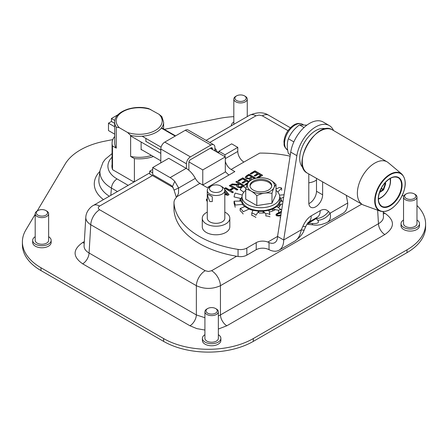 <?xml version="1.0" encoding="UTF-8"?>
<svg xmlns="http://www.w3.org/2000/svg" width="448" height="448" viewBox="0 0 448 448"><rect width="100%" height="100%" fill="white"/><g stroke="black" fill="none" stroke-linecap="round" stroke-linejoin="round"><path stroke-width="0.67" d="M112.073 167.278A27.266 15.742 0 0 0 112.022 167.586M134.523 181.681A27.266 15.742 180 0 1 133.05 181.513L112.605 169.708A27.266 15.742 180 0 1 111.91 166.169A27.266 15.742 180 0 1 112.073 164.45M416.976 205.486A63.409 36.607 180 0 1 425.6 223.922A63.409 36.607 180 0 1 407.025 249.81L253.294 338.565A63.409 36.607 180 0 1 163.621 338.565L40.975 267.753A63.409 36.607 180 0 1 22.4 241.87A63.409 36.607 180 0 1 25.855 229.947L35.196 214.284M22.4 241.87L22.4 244.698A63.409 36.607 0 0 0 40.975 270.581L163.621 341.393A63.409 36.607 0 0 0 253.294 341.393L407.025 252.638A63.409 36.607 0 0 0 425.6 226.75L425.6 223.922M383.197 212.274L384.866 213.237A9.061 5.23 -60 0 1 383.298 213.914M384.866 213.237C394.94 220.338 394.94 227.438 384.866 234.539A9.061 5.23 60 0 1 378.465 223.709C381.875 221.743 383.538 219.346 383.454 216.513L383.46 216.546M384.866 234.539L226.856 325.769A9.061 5.23 60 0 1 220.45 314.938L378.465 223.709L377.647 210.202M204.915 330.047L196.823 328.619L189.952 325.769A9.061 5.23 120 0 0 196.353 314.938L204.915 317.716M218.355 316.008L220.45 314.938L220.45 285.69A12.522 7.23 -120 0 0 211.602 270.715L236.65 256.25M189.952 325.769L82.667 263.833A9.061 5.23 120 0 0 89.068 252.997L196.353 314.938L196.353 285.69A12.522 7.23 -60 0 1 205.201 270.715L208.404 271.477L211.602 270.715M82.667 263.833C72.593 256.726 72.593 249.626 82.667 242.525A9.061 5.23 -120 0 0 84.235 243.208M84.078 245.829L84.078 245.801C83.994 248.634 85.658 251.031 89.068 252.997L90.776 224.739A12.522 7.23 -60 0 1 99.624 209.759L205.201 270.715M402.343 195.328L403.732 196.129M164.282 129.354L218.898 118.496A63.409 36.607 180 0 1 233.817 116.654M37.934 210.554A5.634 3.254 180 0 1 45.898 210.554A5.634 3.254 180 0 1 45.898 215.152A5.634 3.254 180 0 1 37.934 215.152A5.634 3.254 180 0 1 37.934 210.554L37.167 211.002L65.229 163.929A63.409 36.607 180 0 1 104.541 141.232L112.806 139.586M361.732 204.126L220.45 285.69C212.419 289.285 204.383 289.285 196.353 285.69L90.776 224.739C87.382 222.6 85.725 220.125 85.803 217.302C86.117 210.017 92.736 205.498 93.335 205.464A12.522 7.23 60 0 1 93.363 205.442A12.522 7.23 60 0 1 99.624 206.063C97.877 207.295 97.877 208.527 99.624 209.759M84.078 245.801L85.826 217.045M287.991 130.637L262.332 115.819A12.522 7.23 120 0 1 268.593 115.203A12.522 7.23 120 0 1 268.632 115.22C263.525 111.978 257.191 111.978 249.637 115.226A12.522 7.23 60 0 1 249.67 115.203A12.522 7.23 60 0 1 255.931 115.819L209.759 142.481M207.654 308.543L206.886 308.986A6.72 3.881 0 0 0 204.915 311.73A6.72 3.881 0 0 0 211.635 315.61A6.72 3.881 0 0 0 218.355 311.73A6.72 3.881 0 0 0 216.384 308.986L215.617 308.543A5.634 3.254 180 0 1 215.617 313.141A5.634 3.254 180 0 1 207.654 313.141A5.634 3.254 180 0 1 207.654 308.543A5.634 3.254 180 0 1 215.617 308.543L216.384 308.986M218.355 311.73L218.355 338.358A6.72 3.881 180 0 1 211.635 342.238A6.72 3.881 180 0 1 204.915 338.358L204.915 311.73M218.355 334.695A9.24 5.337 180 0 1 220.875 338.358A9.24 5.337 180 0 1 211.635 343.694A9.24 5.337 180 0 1 202.395 338.358A9.24 5.337 180 0 1 204.915 334.695M220.875 338.358L220.875 340.43A9.24 5.337 180 0 1 211.635 345.761A9.24 5.337 180 0 1 202.395 340.43L202.395 338.358M406.274 193.872L405.507 194.314A6.72 3.881 0 0 0 403.536 197.058A6.72 3.881 0 0 0 405.507 199.802A6.72 3.881 0 0 0 412.826 200.642A6.72 3.881 0 0 0 416.976 197.058A6.72 3.881 0 0 0 415.005 194.314L414.238 193.872A5.634 3.254 180 0 1 414.238 198.47A5.634 3.254 180 0 1 406.274 198.47A5.634 3.254 180 0 1 406.274 193.872A5.634 3.254 180 0 1 414.238 193.872M416.976 197.058L416.976 223.686A6.72 3.881 180 0 1 412.826 227.27A6.72 3.881 180 0 1 405.507 226.425A6.72 3.881 180 0 1 403.536 223.686L403.536 197.058M416.976 220.024A9.24 5.337 180 0 1 419.496 223.686A9.24 5.337 180 0 1 413.79 228.614A9.24 5.337 180 0 1 403.721 227.455A9.24 5.337 180 0 1 401.016 223.686A9.24 5.337 180 0 1 403.536 220.024M419.496 223.686L419.496 225.753A9.24 5.337 180 0 1 413.79 230.686A9.24 5.337 180 0 1 403.721 229.527A9.24 5.337 180 0 1 401.016 225.753L401.016 223.686M236.555 95.883L235.788 96.326A6.72 3.881 0 0 0 233.817 99.07A6.72 3.881 0 0 0 235.788 101.814A6.72 3.881 0 0 0 243.107 102.654A6.72 3.881 0 0 0 247.257 99.07A6.72 3.881 0 0 0 245.286 96.326L244.518 95.883A5.634 3.254 180 0 1 244.518 100.481A5.634 3.254 180 0 1 236.555 100.481A5.634 3.254 180 0 1 236.555 95.883A5.634 3.254 180 0 1 244.518 95.883M231.297 125.698L231.297 125.81A9.24 5.337 180 0 1 231.297 125.698A9.24 5.337 180 0 1 233.817 122.035M37.167 211.002A6.72 3.881 0 0 0 35.196 213.741A6.72 3.881 0 0 0 37.167 216.485A6.72 3.881 0 0 0 44.486 217.325A6.72 3.881 0 0 0 48.636 213.741A6.72 3.881 0 0 0 46.665 211.002L45.898 210.554M48.636 213.741L48.636 240.369A6.72 3.881 180 0 1 44.486 243.953A6.72 3.881 180 0 1 37.167 243.113A6.72 3.881 180 0 1 35.196 240.369L35.196 213.741M48.636 236.706A9.24 5.337 180 0 1 51.156 240.369A9.24 5.337 180 0 1 45.45 245.297A9.24 5.337 180 0 1 35.381 244.143A9.24 5.337 180 0 1 32.676 240.369A9.24 5.337 180 0 1 35.196 236.706M51.156 240.369L51.156 242.441A9.24 5.337 180 0 1 45.45 247.369A9.24 5.337 180 0 1 35.381 246.215A9.24 5.337 180 0 1 32.676 242.441L32.676 240.369M212.453 149.47L212.453 148.775A2.173 1.254 120 0 0 212.005 147.778A2.173 1.254 120 0 0 210.918 147.885L190.422 159.718A2.173 1.254 120 0 0 188.882 162.383L188.882 170.274M186.435 168.51L186.435 163.794A5.639 3.254 -60 0 1 190.422 156.89L210.918 145.057A5.639 3.254 -60 0 1 213.735 144.777A5.639 3.254 -60 0 1 214.906 147.358L214.906 150.886M213.735 144.777L188.115 129.987A5.639 3.254 120 0 0 185.298 130.267L164.797 142.1A5.639 3.254 120 0 0 160.81 149.005L160.81 162.876M218.848 152.594L217.123 151.598M152.706 169.434L149.733 171.153L149.733 173.981L173.191 187.527M152.706 172.866L149.733 171.153M209.843 201.578L207.642 196.045L208.118 194.359L212.29 196.767L212.285 201.578L209.843 201.578M211.378 191.369A6.597 3.808 180 0 1 211.378 185.987A6.597 3.808 180 0 1 220.707 185.987A6.597 3.808 180 0 1 220.707 191.369A6.597 3.808 180 0 1 211.378 191.369M211.378 185.987L209.843 186.872A8.77 5.062 0 0 0 207.273 190.45A8.77 5.062 0 0 0 209.843 194.034A8.77 5.062 0 0 0 219.397 195.132A8.77 5.062 0 0 0 224.812 190.45A8.77 5.062 0 0 0 222.242 186.872L220.707 185.987M207.273 190.45L207.273 218.266A8.77 5.062 0 0 0 209.843 221.844A8.77 5.062 0 0 0 219.397 222.942A8.77 5.062 0 0 0 224.812 218.266L224.812 190.45M207.273 212.134A13.77 7.952 0 0 0 202.272 218.266L202.272 226.845A13.77 7.952 0 0 0 206.304 232.467A13.77 7.952 0 0 0 221.312 234.186A13.77 7.952 0 0 0 229.813 226.845L229.813 218.266A13.77 7.952 0 0 0 225.781 212.643A13.77 7.952 0 0 0 224.812 212.134M202.272 218.266A13.77 7.952 0 0 0 206.304 223.882A13.77 7.952 0 0 0 221.312 225.607A13.77 7.952 0 0 0 229.813 218.266M308.795 182.818A13.77 7.952 0 0 0 316.501 180.012M308.795 174.238A13.77 7.952 0 0 0 309.182 174.182M401.772 174.009L388.298 162.702A24.64 14.224 120 0 0 387.156 161.896A24.64 14.224 120 0 0 363.356 174.642A24.64 14.224 120 0 0 361.654 204.008A24.64 14.224 120 0 0 362.516 204.574A24.64 14.224 120 0 0 363.787 205.162L380.313 211.17C387.016 212.744 393.602 208.858 400.064 199.506C406.33 188.328 406.902 179.827 401.772 174.009A21.566 12.454 120 0 0 401.453 173.751A21.566 12.454 120 0 0 379.932 184.458A21.566 12.454 120 0 0 378.448 210.162A21.566 12.454 120 0 0 380.313 211.17M293.849 141.91L288.372 138.746C286.927 142.862 286.927 147.806 288.372 153.591L290.326 154.722M304.035 127.518L299.505 124.897C294.347 128.682 290.64 133.297 288.372 138.746M306.874 125.154L299.505 124.897M275.918 215.046L276.965 213.797L279.462 212.906L280.062 213.254M277.004 214.861L277.385 215.555L279.087 215.662L280.896 215.057M280.476 217.75L280.034 217.493L280.526 217.431M281.019 215.477L279.434 216.014L276.662 215.824L275.918 214.749L276.965 213.5L279.462 212.61L280.487 213.203L277.732 213.875L276.982 214.715L277.385 215.258L279.087 215.365L280.946 214.749M279.462 212.906L279.462 212.61M280.476 215.18L280.476 214.883M280.851 211.383L281.422 211.714M280.851 211.68L281.378 211.982M281.282 212.576L280.034 211.854M224.969 188.44L225.73 188.003L229.494 190.17L233.033 188.132L229.27 185.662L230.294 185.074L237.978 189.51L236.958 190.098L233.94 188.362L230.406 190.4L233.419 192.142L232.394 192.73L224.711 188.294L225.73 187.706L229.494 189.879L233.033 187.835M230.406 190.4L233.162 192.293M229.527 185.808L230.294 185.366L237.72 189.655M225.73 188.003L225.73 187.706M229.494 190.17L229.494 189.879M230.294 185.366L230.294 185.074M248.41 182.291L246.434 181.149L242.9 183.187L241.987 182.661L245.521 180.622L242.67 178.976L238.879 181.166L237.972 180.639L242.782 177.862L248.965 181.429M242.245 182.812L245.521 180.622M247.57 183.971L245.661 185.074L244.748 184.548L248.287 182.51M245.006 184.699L248.063 182.935M238.23 180.785L242.782 177.862M242.782 178.158L248.814 181.642M250.387 173.768L254.94 171.136L262.371 175.426M254.402 175.79L257.678 173.897L254.828 171.959L251.042 174.143L250.13 173.617L254.94 170.839L262.629 175.28L258.048 177.923M257.163 177.677L260.697 175.638L258.591 174.126L255.058 176.17L254.15 175.644L257.678 173.606M254.94 171.136L254.94 170.839M257.673 177.974L256.906 177.531L260.697 175.342M224.655 189.498L229.079 194.65L227.819 195.373L224.812 194.516M224.812 193.631L227.427 194.393L224.812 191.727M224.812 193.928L227.427 194.69L227.427 194.393M224.762 189.918L228.906 194.746M245.207 177.514L246.803 175.834L249.01 174.563L255.595 178.36M249.39 179.631L249.508 178.914L246.159 178.64L245.218 177.173L246.803 175.538L249.01 174.266L255.965 178.282M246.596 177.391L247.178 177.996L248.998 178.326L251.703 176.999L248.858 175.358L246.613 177.033M246.613 177.324L247.178 178.293L248.998 178.623L251.703 176.999M251.037 180.102L250.471 178.987L251.166 179.878M254.537 178.64L252.554 177.492L250.471 178.987M250.006 180.443L249.379 179.486L249.547 178.931M248.998 178.623L248.998 178.326M249.01 174.563L249.01 174.266M231.37 184.744L232.226 184.251L237.714 184.615L238.89 183.938L235.827 181.877L236.852 181.283L244.535 185.724L243.298 186.435M236.639 186.11L236.981 185.074L230.905 184.722L232.226 183.954L237.714 184.318L238.89 183.641M236.085 182.022L236.852 181.58L244.283 185.87M242.631 185.802L240.134 187.236L238.627 186.928L237.854 185.685L238.627 186.631L240.134 186.945L242.631 185.802L239.742 184.134L237.854 185.685M242.558 186.866L240.195 187.762L237.642 187.292L236.628 185.965L236.981 185.074M232.226 184.251L232.226 183.954M237.714 184.615L237.714 184.318M240.134 187.236L240.134 186.945M236.852 181.58L236.852 181.283M206.298 200.25L207.273 198.75M206.377 199.886L207.273 198.458M207.273 201.835L206.377 199.59M218.848 153.166L218.848 151.245L231.661 143.853L237.787 147.386L237.787 151.435A8.669 5.006 -120 0 0 243.919 162.053L259.739 153.098A82.908 47.863 180 0 1 290.102 156.162M152.706 167.552L152.706 174.63L170.128 184.694A8.697 5.023 60 0 1 172.458 186.564L174.07 190.081L178.64 188.003L174.776 181.356A17.366 10.024 -120 0 0 170.128 177.615L152.706 167.552L168.745 158.295L186.166 168.353A17.366 10.024 60 0 1 195.322 178.371A8.697 5.023 -120 0 0 199.909 183.389L207.178 187.583L234.847 171.606L231.106 169.45A8.669 5.006 60 0 1 225.316 161.347M173.981 202.692L173.981 209.765A18.116 10.461 0 0 0 173.998 210.224A86.962 50.21 0 0 0 238.056 256.48A9.061 5.23 0 0 0 246.842 255.13L256.217 249.721A9.061 5.23 180 0 1 267.826 249.133L269.03 249.676A22.294 12.869 -120 0 0 279.065 250.186A22.294 12.869 -120 0 0 283.685 239.977L296.862 155.663A27.177 15.691 -60 0 1 310.128 131.09A27.177 15.691 -60 0 1 329.297 125.563L323.17 122.024A27.177 15.691 -60 0 0 304.002 127.551A27.177 15.691 -60 0 0 290.735 152.124L277.553 236.443A13.625 7.868 60 0 1 274.73 242.676A13.625 7.868 60 0 1 269.03 242.57L267.826 242.06A9.061 5.23 0 0 0 256.217 242.642L246.842 248.058A9.061 5.23 180 0 1 238.056 249.402A86.962 50.21 180 0 1 173.998 203.146A18.116 10.461 180 0 1 173.981 202.692A18.116 10.461 180 0 1 175.851 198.061A18.116 10.461 0 0 0 176.798 196.734L178.472 193.586L178.64 188.003L195.322 178.371M280.84 199.539L281.77 200.071A20.944 12.09 180 0 1 281.826 200.956A20.944 12.09 180 0 1 281.814 201.326M281.064 204.187A20.944 12.09 180 0 1 278.337 207.637M275.47 209.63A20.944 12.09 180 0 1 269.31 212.027M264.818 212.834A20.944 12.09 180 0 1 259.347 213.018L257.992 212.234M239.938 201.074A20.944 12.09 180 0 1 239.938 200.956A20.944 12.09 180 0 1 240.419 198.374M308.834 203.638A9.783 5.65 120 0 0 316.501 191.268L316.501 178.354M305.861 226.296A14.493 1.999 -155.7 0 1 305.844 226.346A14.493 1.999 -155.7 0 1 302.887 226.285L301.297 229.813A14.493 1.999 24.3 0 0 304.248 229.874L305.844 226.346C308.403 221.441 307.866 223.294 308.454 222.326L308.224 222.471M308.398 222.37L317.195 217.291L308.398 222.37L317.195 217.291L316.159 218.624A14.493 11.665 -43.4 0 0 328.535 211.484C326.211 209.149 323.434 208.874 320.197 210.655L311.226 215.835C307.989 217.79 305.211 221.273 302.887 226.285M317.755 220.31C319.553 222.746 317.71 223.81 312.245 223.49L308.392 223.11L316.159 218.624L317.755 220.31A14.493 11.665 -43.4 0 0 330.126 213.164L328.535 211.484M326.911 222.555L327.124 222.438C330.109 220.595 331.106 217.504 330.126 213.164L347.738 203A22.294 12.869 -120 0 1 343.123 213.203L327.124 222.438C321.647 224.868 316.921 225.674 312.939 224.851M312.245 223.49A14.493 1.999 95.7 0 0 312.934 224.857A14.493 1.999 95.7 0 0 312.984 224.857M307.502 223.423L308.392 223.11A14.493 1.999 95.7 0 0 309.086 224.476L312.934 224.857M267.826 242.06L277.553 236.443L283.685 239.977L301.297 229.813C300.171 235.374 298.094 239.081 295.064 240.951C299.908 237.423 302.971 233.727 304.248 229.869M346.276 195.317L347.738 203M329.297 125.563A27.177 15.691 -60 0 1 333.542 130.536M322.627 181.843L322.627 194.807A9.783 5.65 -60 0 1 318.36 204.652A9.783 5.65 -60 0 1 310.817 207.273A9.783 5.65 -60 0 1 308.795 202.798L308.795 173.964M174.07 190.081L176.35 197.422M228.917 175.034A17.332 10.007 60 0 1 225.316 171.506M224.98 156.705L224.98 154.784L237.787 147.386M218.848 151.245L224.98 154.784M281.77 201.314L281.77 200.071M325.702 128.878A22.646 13.076 120 0 0 318.035 129.461A22.646 13.076 120 0 0 301.823 147.907A22.646 13.076 120 0 0 303.195 167.86M264.398 193.172A19.219 15.154 155.1 0 0 256.822 195.714A19.219 11.094 -120 0 0 251.272 191.145A13.586 7.846 -0 0 0 264.398 193.172A13.586 7.846 -0 0 0 274.008 187.628A19.219 4.06 98.8 0 0 271.975 193.368A19.219 15.154 155.1 0 0 264.398 193.172M245.722 189.308A19.219 4.06 -81.2 0 1 247.755 183.562A13.586 7.846 -0 0 0 251.272 191.145A19.219 11.094 -120 0 0 245.722 189.308L245.722 199.181L256.822 205.587L256.822 195.714M249.788 180.555A19.219 15.154 -24.9 0 1 257.365 178.018A13.586 7.846 -0 0 0 247.755 183.562A19.219 4.06 -81.2 0 1 249.788 180.555M258.916 177.834A23.537 23.537 0 0 1 266.974 178.55A19.219 11.094 60 0 1 270.486 180.046A19.219 11.094 60 0 1 276.035 184.615A19.219 4.06 98.8 0 0 274.008 187.628A13.586 7.846 -0 0 0 270.486 180.046A13.586 7.846 -0 0 0 260.954 177.75A13.586 7.846 -0 0 0 257.365 178.018A19.219 15.154 -24.9 0 1 258.916 177.834A19.219 15.154 -24.9 0 1 259.218 177.811M271.975 193.368L271.975 203.241L276.035 194.494L276.035 184.615M271.975 203.241L256.822 205.587M271.706 186.155A10.87 6.278 -0 0 0 268.565 182.28A10.87 6.278 -0 0 0 257.174 180.818A10.87 6.278 -0 0 0 250.051 186.155M268.565 181.16A10.87 6.278 180 0 1 271.751 185.595A10.87 6.278 180 0 1 260.882 191.873A10.87 6.278 180 0 1 250.012 185.595A10.87 6.278 180 0 1 256.721 179.799A10.87 6.278 180 0 1 268.565 181.16M276.035 190.372A18.844 10.881 180 0 1 279.72 196.84L279.72 199.797A18.844 10.881 180 0 1 274.204 207.491A18.844 10.881 180 0 1 253.669 209.849A18.844 10.881 180 0 1 242.038 199.797L242.038 196.84A18.844 10.881 180 0 1 245.722 190.372M279.72 196.84A18.844 10.881 180 0 1 274.204 204.529A18.844 10.881 180 0 1 253.669 206.886A18.844 10.881 180 0 1 242.038 196.84M279.188 206.584A19.964 11.525 180 0 1 278.303 207.614M234.074 201.186L241.13 201.057L242.687 204.411L235.183 205.05A5.751 1.215 81.2 0 0 234.074 201.186L234.074 203.375A10.024 2.117 -98.8 0 1 235.183 207.239M242.043 196.577L241.13 198.537L234.074 196.93A5.751 1.215 98.8 0 1 235.183 193.066L242.29 195.07M240.912 200.682L239.954 200.458M243.807 192.237L240.15 189.577A5.751 3.321 120 0 1 243.174 186.351L246.002 188.35M276.035 188.994L278.583 187.83A5.751 3.321 -120 0 1 278.746 187.734A5.751 3.321 -120 0 1 281.607 188.093L281.607 190.282M277.805 192.058L281.607 188.093M279.496 195.149L284.071 194.757M279.44 206.556L279.07 204.411L280.722 201.074A19.964 11.525 180 0 0 280.846 199.797A19.964 11.525 180 0 0 280.722 198.52L283.69 197.198M280.627 198.537L279.714 196.577M280.722 201.074L283.002 201.594M279.07 204.411L282.621 204.014M272.72 210.93L272.642 209.042L276.892 206.584L281.607 210.017L281.607 210.504M281.35 212.15A10.024 5.785 120 0 0 278.583 212.475L278.583 210.286A5.751 3.321 -60 0 1 281.607 210.017M272.642 209.042L278.583 210.286M263.094 212.979L263.06 211.198L268.867 210.297L269.982 214.631A5.751 4.536 -24.9 0 0 265.849 213.791L265.849 215.981A10.024 7.907 155.1 0 1 269.982 216.821M263.06 211.198L265.849 213.791M255.909 217.459A10.024 7.907 -155.1 0 0 251.782 215.342L251.782 213.153L252.89 210.297L258.703 211.198L258.664 212.621M263.094 211.254A19.964 11.525 180 0 1 258.664 211.254L255.909 215.27A5.751 4.536 24.9 0 0 251.782 213.153M252.868 210.353A19.964 11.525 180 0 1 249.043 209.076L243.174 211.764A5.751 3.321 60 0 0 240.15 208.538L240.15 210.728A10.024 5.785 -120 0 1 243.174 213.954M272.72 209.076A19.964 11.525 180 0 1 268.884 210.358M279.171 204.417A19.964 11.525 180 0 1 276.959 206.634M241.035 201.057A19.964 11.525 180 0 1 240.912 199.797A19.964 11.525 180 0 1 241.041 198.52M240.15 208.538L244.866 206.584L249.043 209.076M244.787 206.618A19.964 11.525 180 0 1 242.586 204.417M281.31 201.208A20.474 11.822 0 0 0 281.299 201.124L280.846 200.866M240.548 200.598A20.474 11.822 0 0 0 240.47 201.068M112.498 169.422L112.498 145.964L116.262 148.137A24.461 14.123 180 0 1 114.716 143.198L114.716 122.192A24.461 14.123 0 0 0 116.262 127.131L119.297 127.697L127.596 132.49L130.631 135.425L130.631 156.43L134.389 158.603L134.389 181.67M116.262 148.137L116.262 127.131M112.498 145.964A27.104 15.646 180 0 1 112.073 143.198A27.104 15.646 180 0 1 114.716 136.455M151.491 155.4A24.461 14.123 180 0 1 130.631 156.43M145.886 141.602L145.886 138.645A24.461 14.123 0 0 0 146.205 138.589M141.725 149.761A24.461 14.123 180 0 1 141.114 149.789L141.114 142.1M130.631 135.425A24.461 14.123 0 0 0 163.632 122.192L161.818 116.558L159.057 114.324L148.747 108.618C133.694 104.462 114.246 111.546 114.716 122.192M153.423 156.514A27.104 15.646 180 0 1 134.389 158.603M175.582 135.873L161.616 127.814M199.298 182.997L202.77 185.002L225.316 171.987L225.316 156.895L210.314 148.238M175.196 136.097L161.375 128.117M128.246 108.987L127.546 109.206M118.087 114.666L111.429 118.513L111.429 121.47L108.483 123.172L108.483 130.57L114.716 134.17M161.084 147.179L142.094 136.214M114.873 120.501L111.429 118.513M160.81 149.979L145.886 141.366M114.716 123.368L111.429 121.47M160.81 153.384L130.631 135.957M114.716 126.773L108.483 123.172M202.77 185.002L202.77 169.915L188.927 161.924M202.77 169.915L225.316 156.895M141.114 149.408L160.81 160.782M407.025 252.638L407.025 249.81M253.294 341.393L253.294 338.565M163.621 341.393L163.621 338.565M40.975 270.581L40.975 267.753M226.856 325.769L218.355 329.045M82.667 242.525L84.336 241.562M103.454 199.618A44.895 25.917 180 0 1 99.915 171.349M117.454 191.537L111.429 188.059A39.239 22.658 180 0 1 100.044 170.358L98.952 178.842A40.337 23.29 0 0 0 109.318 196.235M112.073 157.186A31.254 18.043 0 0 0 117.074 178.931A8.03 4.637 -60 0 0 111.429 188.059L110.796 195.378M117.074 178.931L128.184 185.343M152.466 175.56L99.624 206.063M262.332 115.819L259.134 115.058L255.931 115.819M210.918 147.885L212.453 148.775M160.81 149.005L186.435 163.794M190.422 156.89L164.797 142.1M185.298 130.267L210.918 145.057M215.443 151.194A7.907 4.564 0 0 0 214.906 149.458M308.358 142.862A24.998 14.437 -60 0 1 332.506 129.926C316.966 119.056 290.321 165.206 307.507 173.23A24.998 14.437 -60 0 1 308.358 142.862M382.346 186.228A16.85 9.727 120 0 0 386.299 207.329A16.85 9.727 120 0 0 401.862 182.7A16.85 9.727 120 0 0 382.346 186.228M398.154 177.66A16.486 9.52 -60 0 1 398.154 196.694A16.486 9.52 -60 0 1 381.668 206.214C377.076 202.412 377.317 195.765 382.396 186.273C387.99 178.489 393.243 175.616 398.154 177.66M401.481 174.182A21.207 12.247 -60 0 1 400.019 199.461A21.207 12.247 -60 0 1 378.857 209.989A21.207 12.247 -60 0 1 380.318 184.71A21.207 12.247 -60 0 1 401.481 174.182M379.417 192.601L383.298 190.103L383.023 189.666L379.68 191.822M383.298 190.103A0.722 0.42 120 0 0 383.723 189.532L383.023 189.666L381.097 188.552M383.723 189.532L385.661 183.954L385.179 183.803L383.236 189.381L381.259 188.238M385.661 183.954A0.722 0.42 120 0 0 385.633 183.378A0.364 0.291 139.7 0 1 385.162 183.518L384.474 183.4M384.765 183.053L385.162 183.518L384.63 183.21M385.633 183.378L385.067 182.711M389.978 178.562A13.345 7.706 -60 0 1 387.565 190.585A13.345 7.706 -60 0 1 378.358 198.688M378.358 198.99A13.854 7.997 120 0 0 380.744 197.954A13.854 7.997 120 0 0 390.538 180.986A13.854 7.997 120 0 0 390.247 178.405M390.454 178.293A15.316 8.842 -60 0 1 390.522 179.082A15.316 8.842 -60 0 1 390.538 179.794L390.46 178.293M379.714 198.554A15.316 8.842 -60 0 1 378.364 199.231L380.744 197.954C386.708 193.861 389.973 188.199 390.538 180.986L390.538 179.794M287.638 150.074A14.879 8.59 -60 0 1 287.638 132.894A14.879 8.59 -60 0 1 302.518 124.303C299.522 122.92 296.542 123.211 293.591 125.171C287.795 129.36 284.575 134.915 283.931 141.837C284.592 144.844 282.598 145.393 287.638 150.074L287.683 150.097M276.965 213.797L276.965 213.5M277.385 215.555L277.385 215.258M279.087 215.662L279.087 215.365M247.178 178.293L247.178 177.996M246.803 175.834L246.803 175.538M250.544 177.962L250.544 177.666M238.627 186.928L238.627 186.631M241.618 186.682L241.618 186.39M231.106 169.45L243.919 162.053M176.798 196.734L199.909 183.389M308.414 222.354A14.493 8.366 -120 0 0 311.226 215.835M317.195 217.291A14.493 8.366 -120 0 0 320.197 210.655M174.776 181.356L172.458 186.564M173.998 210.224L173.998 203.146M238.056 249.402L238.056 256.48M269.03 249.676L269.03 242.57M225.316 158.637L237.787 151.435M246.842 255.13L246.842 248.058M256.217 242.642L256.217 249.721M186.166 168.353L170.128 177.615M316.501 191.268L322.627 194.807M290.735 152.124L296.862 155.663M119.297 127.697A23.01 13.283 180 0 1 122.909 111.619A23.01 13.283 180 0 1 150.758 109.53M159.057 114.324A23.01 13.283 180 0 1 155.445 130.402A23.01 13.283 180 0 1 127.596 132.49M112.073 153.602L105.431 159.085L103.023 162.26L100.044 170.358M93.363 205.442L149.733 172.9M206.091 140.364L249.67 115.203M268.593 115.203L290.371 127.775M383.163 211.663L383.454 216.513M247.257 116.598L247.257 99.07M233.817 124.354L233.817 99.07M217.218 152.219L216.082 149.503L214.906 148.378M387.156 161.896L332.506 129.926M362.516 204.574L307.507 173.23M303.246 124.718L302.518 124.303M276.982 215.012L276.982 214.715M309.042 224.465L306.869 224.375M295.064 240.951L279.065 250.186M278.04 188.082L278.746 187.734M280.846 199.797L280.846 201.102M240.912 199.797L240.912 201.057M163.632 128.979L163.632 122.192M112.073 167.888L112.073 143.198"/></g></svg>
